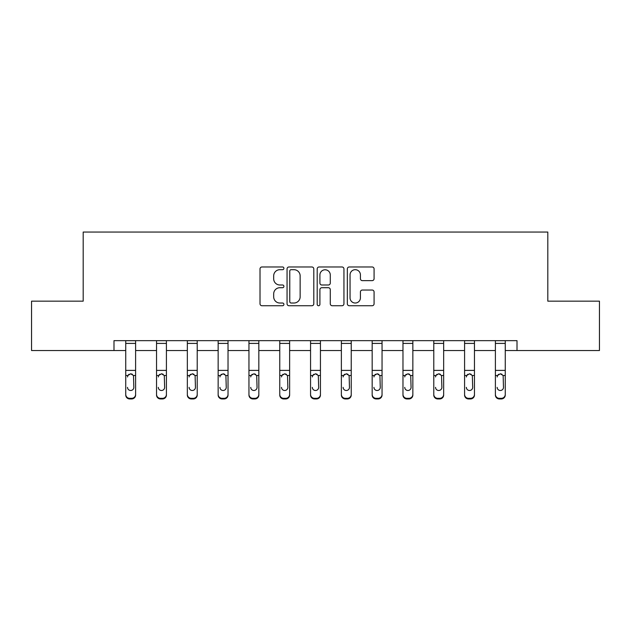 <?xml version="1.0" encoding="UTF-8"?>
<svg xmlns="http://www.w3.org/2000/svg" width="631" height="631" viewBox="0 0 631 631"><rect width="100%" height="100%" fill="white"/><g stroke="black" fill="none" stroke-linecap="round" stroke-linejoin="round"><path stroke-width="0.95" d="M283.911 268.333A1.357 1.357 0 0 0 282.554 266.976L261.96 266.976A1.94 1.94 0 0 0 260.019 268.909L260.019 303.795A1.94 1.94 0 0 0 261.96 305.735L282.554 305.735A1.357 1.357 0 0 0 283.911 304.379A1.357 1.357 0 0 0 282.554 303.022L279.888 303.022A6.2 6.2 0 0 1 273.68 296.822L273.68 293.912A6.2 6.2 0 0 1 279.888 287.712L282.554 287.712A1.357 1.357 0 0 0 283.911 286.356A1.357 1.357 0 0 0 282.554 284.999L279.888 284.999A6.2 6.2 0 0 1 273.68 278.799L273.68 275.889A6.2 6.2 0 0 1 279.888 269.689L282.554 269.689A1.357 1.357 0 0 0 283.911 268.333M372.148 280.637A1.94 1.94 0 0 0 374.08 278.697L374.08 268.909A1.94 1.94 0 0 0 372.148 266.976L349.274 266.976A1.94 1.94 0 0 0 347.334 268.909L347.334 303.795A1.94 1.94 0 0 0 349.274 305.735L372.148 305.735A1.94 1.94 0 0 0 374.08 303.795L374.08 291.972A1.94 1.94 0 0 0 372.148 290.039L362.36 290.039A1.94 1.94 0 0 0 360.419 291.972L360.419 297.84A5.182 5.182 0 0 1 355.237 303.022A5.182 5.182 0 0 1 350.047 297.84L350.047 274.871A5.182 5.182 0 0 1 355.237 269.689A5.182 5.182 0 0 1 360.419 274.871L360.419 278.697A1.94 1.94 0 0 0 362.36 280.637L372.148 280.637M113.99 350.528L31.55 350.528L31.55 301.161L83.189 301.161L83.189 232.05L547.811 232.05L547.811 301.161L599.45 301.161L599.45 350.528L517.01 350.528L517.01 340.653L113.99 340.653L113.99 350.528L125.743 350.528M313.804 268.909A1.94 1.94 0 0 0 311.864 266.976L288.998 266.976A1.94 1.94 0 0 0 287.058 268.909L287.058 303.795A1.94 1.94 0 0 0 288.998 305.735L311.864 305.735A1.94 1.94 0 0 0 313.804 303.795L313.804 268.909M319.136 266.976L342.002 266.976A1.94 1.94 0 0 1 343.942 268.909L343.942 303.795A1.94 1.94 0 0 1 342.002 305.735L332.214 305.735A1.94 1.94 0 0 1 330.281 303.795L330.281 289.653A1.94 1.94 0 0 0 328.341 287.712L321.849 287.712A1.94 1.94 0 0 0 319.909 289.653L319.909 304.379A1.357 1.357 0 0 1 318.552 305.735A1.357 1.357 0 0 1 317.196 304.379L317.196 268.909A1.94 1.94 0 0 1 319.136 266.976M135.61 350.528L156.543 350.528M166.418 350.528L187.344 350.528M197.219 350.528L218.152 350.528M228.028 350.528L248.953 350.528M258.828 350.528L279.762 350.528M289.629 350.528L310.562 350.528M320.438 350.528L341.371 350.528M351.238 350.528L372.172 350.528M382.047 350.528L402.972 350.528M412.848 350.528L433.781 350.528M443.656 350.528L464.582 350.528M474.457 350.528L495.39 350.528M505.257 350.528L517.01 350.528M291.128 269.689A1.357 1.357 0 0 0 289.771 271.046L289.771 301.665A1.357 1.357 0 0 0 291.128 303.022L293.936 303.022A6.2 6.2 0 0 0 300.143 296.822L300.143 275.889A6.2 6.2 0 0 0 293.936 269.689L291.128 269.689M330.281 274.966A5.182 5.182 0 0 0 325.091 269.784A5.182 5.182 0 0 0 319.909 274.966L319.909 283.059A1.94 1.94 0 0 0 321.849 284.999L328.341 284.999A1.94 1.94 0 0 0 330.281 283.059L330.281 274.966M125.743 376.123L125.743 394.407A3.952 3.92 0 0 0 129.686 398.327L131.666 398.327A3.952 3.92 0 0 0 135.61 394.407L135.61 395.03A3.952 3.92 180 0 1 131.666 398.95L131.666 398.327M127.517 387.978L127.517 387.355A3.163 3.131 180 0 0 130.672 390.494A3.163 3.131 180 0 0 133.835 387.355A3.163 3.131 180 0 1 130.672 390.494M129.024 374.246L127.864 375.5L127.517 376.959L127.864 375.5L130.672 373.781L133.488 375.5L133.835 387.355M132.321 374.246L130.672 373.781M135.61 340.653L135.61 395.03M125.743 340.653L125.743 394.407M129.686 398.327L129.686 398.95L131.666 398.95M129.686 398.95A3.952 3.92 180 0 1 125.743 395.03M156.543 376.123L156.543 394.407A3.952 3.92 0 0 0 160.495 398.327L162.467 398.327A3.952 3.92 0 0 0 166.418 394.407L166.418 395.03A3.952 3.92 180 0 1 162.467 398.95L162.467 398.327M158.318 387.978L158.318 387.355A3.163 3.131 180 0 0 161.481 390.494A3.163 3.131 180 0 0 164.636 387.355A3.163 3.131 180 0 1 161.481 390.494M159.832 374.246L158.673 375.5L158.318 376.959L158.673 375.5L161.481 373.781L164.289 375.5L164.636 387.355M163.121 374.246L161.481 373.781M187.344 376.123L187.344 394.407A3.952 3.92 0 0 0 191.296 398.327L193.267 398.327A3.952 3.92 0 0 0 197.219 394.407L197.219 395.03A3.952 3.92 180 0 1 193.267 398.95L193.267 398.327M189.126 387.978L189.126 387.355A3.163 3.131 180 0 0 192.281 390.494A3.163 3.131 180 0 0 195.444 387.355A3.163 3.131 180 0 1 192.281 390.494M190.633 374.246L189.474 375.5L189.126 376.959L189.474 375.5L192.281 373.781L195.097 375.5L195.444 387.355M193.93 374.246L192.281 373.781M166.418 340.653L166.418 395.03M156.543 340.653L156.543 394.407M160.495 398.327L160.495 398.95L162.467 398.95M160.495 398.95A3.952 3.92 180 0 1 156.543 395.03M197.219 340.653L197.219 395.03M187.344 340.653L187.344 394.407M191.296 398.327L191.296 398.95L193.267 398.95M191.296 398.95A3.952 3.92 180 0 1 187.344 395.03M218.152 376.123L218.152 394.407A3.952 3.92 0 0 0 222.104 398.327L224.076 398.327A3.952 3.92 0 0 0 228.028 394.407L228.028 395.03A3.952 3.92 180 0 1 224.076 398.95L224.076 398.327M219.927 387.978L219.927 387.355A3.163 3.131 180 0 0 223.09 390.494A3.163 3.131 180 0 0 226.245 387.355A3.163 3.131 180 0 1 223.09 390.494M221.442 374.246L220.282 375.5L219.927 376.959L220.282 375.5L223.09 373.781L225.898 375.5L226.245 387.355M224.731 374.246L223.09 373.781M228.028 340.653L228.028 395.03M218.152 340.653L218.152 394.407M222.104 398.327L222.104 398.95L224.076 398.95M222.104 398.95A3.952 3.92 180 0 1 218.152 395.03M248.953 376.123L248.953 394.407A3.952 3.92 0 0 0 252.905 398.327L254.877 398.327A3.952 3.92 0 0 0 258.828 394.407L258.828 395.03A3.952 3.92 180 0 1 254.877 398.95L254.877 398.327M250.736 387.978L250.736 387.355A3.163 3.131 180 0 0 253.891 390.494A3.163 3.131 180 0 0 257.054 387.355A3.163 3.131 180 0 1 253.891 390.494M252.242 374.246L251.083 375.5L250.736 376.959L251.083 375.5L253.891 373.781L256.699 375.5L257.054 387.355M255.539 374.246L253.891 373.781M258.828 340.653L258.828 395.03M248.953 340.653L248.953 394.407M252.905 398.327L252.905 398.95L254.877 398.95M252.905 398.95A3.952 3.92 180 0 1 248.953 395.03M279.762 376.123L279.762 394.407A3.952 3.92 0 0 0 283.705 398.327L285.685 398.327A3.952 3.92 0 0 0 289.629 394.407L289.629 395.03A3.952 3.92 180 0 1 285.685 398.95L285.685 398.327M281.536 387.978L281.536 387.355A3.163 3.131 180 0 0 284.699 390.494A3.163 3.131 180 0 0 287.854 387.355A3.163 3.131 180 0 1 284.699 390.494M283.051 374.246L281.883 375.5L281.536 376.959L281.883 375.5L284.699 373.781L287.507 375.5L287.854 387.355M286.34 374.246L284.699 373.781M289.629 340.653L289.629 395.03M279.762 340.653L279.762 394.407M283.705 398.327L283.705 398.95L285.685 398.95M283.705 398.95A3.952 3.92 180 0 1 279.762 395.03M310.562 376.123L310.562 394.407A3.952 3.92 0 0 0 314.514 398.327L316.486 398.327A3.952 3.92 0 0 0 320.438 394.407L320.438 395.03A3.952 3.92 180 0 1 316.486 398.95L316.486 398.327M312.337 387.978L312.337 387.355A3.163 3.131 180 0 0 315.5 390.494A3.163 3.131 180 0 0 318.663 387.355A3.163 3.131 180 0 1 315.5 390.494M313.852 374.246L312.692 375.5L312.337 376.959L312.692 375.5L315.5 373.781L318.308 375.5L318.663 387.355M317.141 374.246L315.5 373.781M320.438 340.653L320.438 395.03M310.562 340.653L310.562 394.407M314.514 398.327L314.514 398.95L316.486 398.95M314.514 398.95A3.952 3.92 180 0 1 310.562 395.03M341.371 376.123L341.371 394.407A3.952 3.92 0 0 0 345.315 398.327L347.295 398.327A3.952 3.92 0 0 0 351.238 394.407L351.238 395.03A3.952 3.92 180 0 1 347.295 398.95L347.295 398.327M343.146 387.978L343.146 387.355A3.163 3.131 180 0 0 346.301 390.494A3.163 3.131 180 0 0 349.464 387.355A3.163 3.131 180 0 1 346.301 390.494M344.652 374.246L343.493 375.5L343.146 376.959L343.493 375.5L346.301 373.781L349.117 375.5L349.464 387.355M347.949 374.246L346.301 373.781M351.238 340.653L351.238 395.03M341.371 340.653L341.371 394.407M345.315 398.327L345.315 398.95L347.295 398.95M345.315 398.95A3.952 3.92 180 0 1 341.371 395.03M372.172 376.123L372.172 394.407A3.952 3.92 0 0 0 376.123 398.327L378.095 398.327A3.952 3.92 0 0 0 382.047 394.407L382.047 395.03A3.952 3.92 180 0 1 378.095 398.95L378.095 398.327M373.946 387.978L373.946 387.355A3.163 3.131 180 0 0 377.109 390.494A3.163 3.131 180 0 0 380.264 387.355A3.163 3.131 180 0 1 377.109 390.494M375.461 374.246L374.301 375.5L373.946 376.959L374.301 375.5L377.109 373.781L379.917 375.5L380.264 387.355M378.75 374.246L377.109 373.781M382.047 340.653L382.047 395.03M372.172 340.653L372.172 394.407M376.123 398.327L376.123 398.95L378.095 398.95M376.123 398.95A3.952 3.92 180 0 1 372.172 395.03M402.972 376.123L402.972 394.407A3.952 3.92 0 0 0 406.924 398.327L408.896 398.327A3.952 3.92 0 0 0 412.848 394.407L412.848 395.03A3.952 3.92 180 0 1 408.896 398.95L408.896 398.327M404.755 387.978L404.755 387.355A3.163 3.131 180 0 0 407.91 390.494A3.163 3.131 180 0 0 411.073 387.355A3.163 3.131 180 0 1 407.91 390.494M406.261 374.246L405.102 375.5L404.755 376.959L405.102 375.5L407.91 373.781L410.718 375.5L411.073 387.355M409.558 374.246L407.91 373.781M412.848 340.653L412.848 395.03M402.972 340.653L402.972 394.407M406.924 398.327L406.924 398.95L408.896 398.95M406.924 398.95A3.952 3.92 180 0 1 402.972 395.03M433.781 376.123L433.781 394.407A3.952 3.92 0 0 0 437.733 398.327L439.704 398.327A3.952 3.92 0 0 0 443.656 394.407L443.656 395.03A3.952 3.92 180 0 1 439.704 398.95L439.704 398.327M435.556 387.978L435.556 387.355A3.163 3.131 180 0 0 438.719 390.494A3.163 3.131 180 0 0 441.874 387.355A3.163 3.131 180 0 1 438.719 390.494M437.07 374.246L435.903 375.5L435.556 376.959L435.903 375.5L438.719 373.781L441.526 375.5L441.874 387.355M440.359 374.246L438.719 373.781M443.656 340.653L443.656 395.03M433.781 340.653L433.781 394.407M437.733 398.327L437.733 398.95L439.704 398.95M437.733 398.95A3.952 3.92 180 0 1 433.781 395.03M464.582 376.123L464.582 394.407A3.952 3.92 0 0 0 468.533 398.327L470.505 398.327A3.952 3.92 0 0 0 474.457 394.407L474.457 395.03A3.952 3.92 180 0 1 470.505 398.95L470.505 398.327M466.364 387.978L466.364 387.355A3.163 3.131 180 0 0 469.519 390.494A3.163 3.131 180 0 0 472.682 387.355A3.163 3.131 180 0 1 469.519 390.494M467.871 374.246L466.711 375.5L466.364 376.959L466.711 375.5L469.519 373.781L472.327 375.5L472.682 387.355M471.168 374.246L469.519 373.781M474.457 340.653L474.457 395.03M464.582 340.653L464.582 394.407M468.533 398.327L468.533 398.95L470.505 398.95M468.533 398.95A3.952 3.92 180 0 1 464.582 395.03M495.39 376.123L495.39 394.407A3.952 3.92 0 0 0 499.334 398.327L501.314 398.327A3.952 3.92 0 0 0 505.257 394.407L505.257 395.03A3.952 3.92 180 0 1 501.314 398.95L501.314 398.327M497.165 387.978L497.165 387.355A3.163 3.131 180 0 0 500.328 390.494A3.163 3.131 180 0 0 503.483 387.355A3.163 3.131 180 0 1 500.328 390.494M498.679 374.246L497.512 375.5L497.165 376.959L497.512 375.5L500.328 373.781L503.136 375.5L503.483 387.355M501.968 374.246L500.328 373.781M505.257 340.653L505.257 395.03M495.39 340.653L495.39 394.407M499.334 398.327L499.334 398.95L501.314 398.95M499.334 398.95A3.952 3.92 180 0 1 495.39 395.03M125.743 340.693L135.61 340.693M133.488 375.5L135.61 375.5M125.743 375.5L127.864 375.5M125.743 370.397L135.61 370.397M125.743 343.406L135.61 343.406M156.543 340.693L166.418 340.693M164.289 375.5L166.418 375.5M156.543 375.5L158.673 375.5M156.543 370.397L166.418 370.397M156.543 343.406L166.418 343.406M187.344 340.693L197.219 340.693M195.097 375.5L197.219 375.5M187.344 375.5L189.474 375.5M187.344 370.397L197.219 370.397M187.344 343.406L197.219 343.406M218.152 340.693L228.028 340.693M225.898 375.5L228.028 375.5M218.152 375.5L220.282 375.5M218.152 370.397L228.028 370.397M218.152 343.406L228.028 343.406M248.953 340.693L258.828 340.693M256.699 375.5L258.828 375.5M248.953 375.5L251.083 375.5M248.953 370.397L258.828 370.397M248.953 343.406L258.828 343.406M279.762 340.693L289.629 340.693M287.507 375.5L289.629 375.5M279.762 375.5L281.883 375.5M279.762 370.397L289.629 370.397M279.762 343.406L289.629 343.406M310.562 340.693L320.438 340.693M318.308 375.5L320.438 375.5M310.562 375.5L312.692 375.5M310.562 370.397L320.438 370.397M310.562 343.406L320.438 343.406M341.371 340.693L351.238 340.693M349.117 375.5L351.238 375.5M341.371 375.5L343.493 375.5M341.371 370.397L351.238 370.397M341.371 343.406L351.238 343.406M372.172 340.693L382.047 340.693M379.917 375.5L382.047 375.5M372.172 375.5L374.301 375.5M372.172 370.397L382.047 370.397M372.172 343.406L382.047 343.406M402.972 340.693L412.848 340.693M410.718 375.5L412.848 375.5M402.972 375.5L405.102 375.5M402.972 370.397L412.848 370.397M402.972 343.406L412.848 343.406M433.781 340.693L443.656 340.693M441.526 375.5L443.656 375.5M433.781 375.5L435.903 375.5M433.781 370.397L443.656 370.397M433.781 343.406L443.656 343.406M464.582 340.693L474.457 340.693M472.327 375.5L474.457 375.5M464.582 375.5L466.711 375.5M464.582 370.397L474.457 370.397M464.582 343.406L474.457 343.406M495.39 340.693L505.257 340.693M503.136 375.5L505.257 375.5M495.39 375.5L497.512 375.5M495.39 370.397L505.257 370.397M495.39 343.406L505.257 343.406"/></g></svg>

